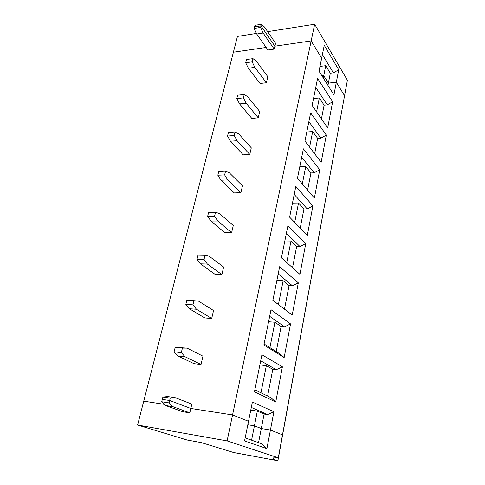 <?xml version="1.0" encoding="UTF-8"?>
<svg xmlns="http://www.w3.org/2000/svg" width="485" height="485" viewBox="0 0 485 485"><rect width="100%" height="100%" fill="white"/><g stroke="black" fill="none" stroke-linecap="round" stroke-linejoin="round"><path stroke-width="0.73" d="M165.64 405.539L172.945 406.679L189.811 412.832L182.663 411.698L165.64 405.539L161.717 401.762L169.059 402.883L172.945 406.679M256.462 33.423L237.444 36.423L137.607 425.024L187.119 440.01L201.208 442.581L233.6 452.511L277.893 460.75L342.725 105.742M251.582 440.18L254.419 425.836L261.294 428.534L258.553 442.641M161.717 401.762L162.305 399.385L169.647 400.495L190.823 408.455L232.558 414.924L248.52 421.289L244.561 440.932L266.902 448.625L262.015 443.86L245.167 437.919M169.059 402.883L169.647 400.495L190.823 408.455L232.558 414.924L314.656 24.25L267.665 31.658M277.893 460.75L272.625 459.059L274.371 457.07L278.299 457.791L344.556 95.715L336.335 82.232L333.941 94.884L319.021 71.228L321.658 58.151L311.152 40.916L274.886 46.178L275.559 43.274L264.555 27.075L261.354 24.286L254.946 25.341L254.558 26.893L260.972 25.85L261.354 24.286M251.309 407.436L267.647 414.584L273.892 411.753L270.43 430.019L261.294 428.534L254.419 425.836L247.817 424.769L254.419 425.836L257.335 411.11L250.763 410.128M278.299 457.791L227.101 440.895L137.607 425.024M267.647 414.584L264.107 414.051L261.294 428.534L270.43 430.019L282.5 434.833L270.43 430.019L266.902 448.625M143.742 401.156L164.415 404.357L143.742 401.156M227.101 440.895L232.558 414.924L248.52 421.289L252.4 402.023L273.892 411.753M189.811 412.832L191.836 404.096L175.127 397.639L167.84 396.56L162.893 397.021L170.223 398.112L169.647 400.495L162.305 399.385L162.893 397.021M338.7 69.773L336.335 82.232L328.387 83.111L330.315 73.211L333.395 72.847L338.7 69.773L324.247 45.281L321.658 58.151L311.152 40.916L274.886 46.178L260.972 25.85L254.558 26.893L254.176 28.451L260.597 27.415L263.125 33.01L274.207 49.094L274.886 46.178L260.972 25.85L260.597 27.415M327.951 85.384L328.387 83.111L323.737 75.696L328.387 83.111L336.335 82.232L344.556 95.715L347.393 80.225L314.656 24.25M266.162 47.445L233.388 52.204L266.162 47.445M333.395 72.847L322.373 54.593M323.283 77.988L323.737 75.696L321.967 75.902L323.737 75.696L325.72 65.687L319.997 66.403M330.315 73.211L325.72 65.687M264.107 414.051L257.335 411.11M267.599 396.051L272.794 369.309L276.28 369.703L282.403 366.824L275.735 402.029L270.903 397.658L254.849 389.837M282.403 366.824L261.918 354.747L254.461 391.777L275.735 402.029M269.902 347.642L274.934 322.234L281.1 326.557L284.531 326.823L290.539 323.901L284.161 357.536L279.39 353.541L264.082 344.017M290.539 323.901L270.994 309.691L263.888 344.987L284.161 357.536M278.438 304.507L283.149 280.736L289.048 285.653L292.425 285.81L298.317 282.852L292.219 315.026L272.885 300.3M298.317 282.852L279.651 266.708L272.867 300.379L292.219 315.026M305.762 243.549L299.93 274.352L281.439 257.82L287.92 225.652L305.762 243.549L299.979 246.538L296.656 246.489L291.006 241.027L284.834 240.96M312.904 205.889L307.308 235.413L289.63 217.165L295.826 186.404L312.904 205.889L307.217 208.902L303.943 208.95L298.536 202.997L292.461 203.112M319.748 169.774L314.383 198.086L297.463 178.286L303.392 148.846L319.748 169.774L314.165 172.805L310.94 172.945L305.756 166.543L299.766 166.828M326.314 135.103L321.167 162.281L304.956 141.068L310.636 112.872L326.314 135.103L320.834 138.152L317.657 138.37L312.679 131.562L306.781 131.999M332.631 101.795L327.678 127.913L312.134 105.415L317.584 78.376L332.631 101.795L327.236 104.857L324.107 105.154L319.33 97.97L313.516 98.552M181.317 352.619L174.085 351.837L177.807 355.917L185.003 356.724L201.026 364.496L202.954 356.178L187.077 348.133L182.421 348.084L181.317 352.619L185.003 356.724M182.421 348.084L175.2 347.333L187.077 348.133M174.085 351.837L175.2 347.333M175.127 397.639L170.223 398.112M177.807 355.917L193.988 363.677L201.026 364.496M260.96 392.814L266.338 365.648L259.869 364.926M274.207 49.094L267.95 49.991L256.735 34.017L263.125 33.01M211.702 318.469L213.545 310.546L198.432 301.07L186.895 300.106L185.834 304.392L192.957 304.859L196.461 309.242L211.702 318.469L204.773 317.936L189.374 308.745L196.461 309.242M221.887 274.595L223.64 267.035L209.241 256.274L205.034 255.328L198.025 255.165L197.013 259.245L204.033 259.433L207.368 264.052L221.887 274.595L215.055 274.328L200.384 263.84L207.368 264.052M231.6 232.721L233.279 225.501L219.547 213.588L215.534 212.254L208.629 212.339L207.671 216.231L214.582 216.164L217.759 221.002L231.6 232.721L224.87 232.691L210.878 221.039L217.759 221.002M240.881 192.715L242.482 185.816L229.375 172.86L225.549 171.175L218.747 171.496L217.832 175.206L224.64 174.903L227.665 179.935L240.881 192.715L234.249 192.909L220.887 180.202L227.665 179.935M249.763 154.46L251.291 147.858L238.765 133.957L235.11 131.956L228.411 132.484L227.532 136.03L234.237 135.521L237.129 140.723L249.763 154.46L243.227 154.848L230.454 141.202L237.129 140.723M258.256 117.837L259.724 111.514L247.738 96.764L244.246 94.478L237.644 95.199L236.801 98.588L243.415 97.885L246.18 103.232L258.256 117.837L251.818 118.413L239.596 103.905L246.18 103.232M266.398 82.747L267.805 76.685L256.329 61.171L252.988 58.624L246.483 59.516L245.677 62.759L252.194 61.88L254.831 67.367L266.398 82.747L260.051 83.487L248.35 68.209L254.831 67.367M327.236 104.857L315.759 87.421M320.834 138.152L308.872 121.614M324.107 105.154L321.44 118.88M314.165 172.805L301.694 157.249M317.657 138.37L314.662 153.775M307.217 208.902L294.207 194.43M310.94 172.945L307.599 190.15M299.979 246.538L286.386 233.261M303.943 208.95L300.227 228.102M283.149 280.736L276.88 280.469M292.425 285.81L278.214 273.849M296.656 246.489L292.528 267.732M274.934 322.234L268.563 321.749M284.531 326.823L269.66 316.317M289.048 285.653L284.495 309.09M272.794 369.309L266.338 365.648M276.28 369.703L260.7 360.798M281.1 326.557L276.238 351.583M256.735 34.017L254.176 28.451M316.584 111.847L319.33 97.97M252.988 58.624L252.194 61.88M248.35 68.209L245.677 62.759M309.594 147.143L312.679 131.562M244.246 94.478L243.415 97.885M239.596 103.905L236.801 98.588M302.307 183.954L305.756 166.543M235.11 131.956L234.237 135.521M230.454 141.202L227.532 136.03M294.698 222.391L298.536 202.997M225.549 171.175L224.64 174.903M220.887 180.202L217.832 175.206M286.744 262.561L291.006 241.027M215.534 212.254L214.582 216.164M210.878 221.039L207.671 216.231M205.034 255.328L204.033 259.433M200.384 263.84L197.013 259.245M194.006 300.548L192.957 304.859M189.374 308.745L185.834 304.392"/></g></svg>
